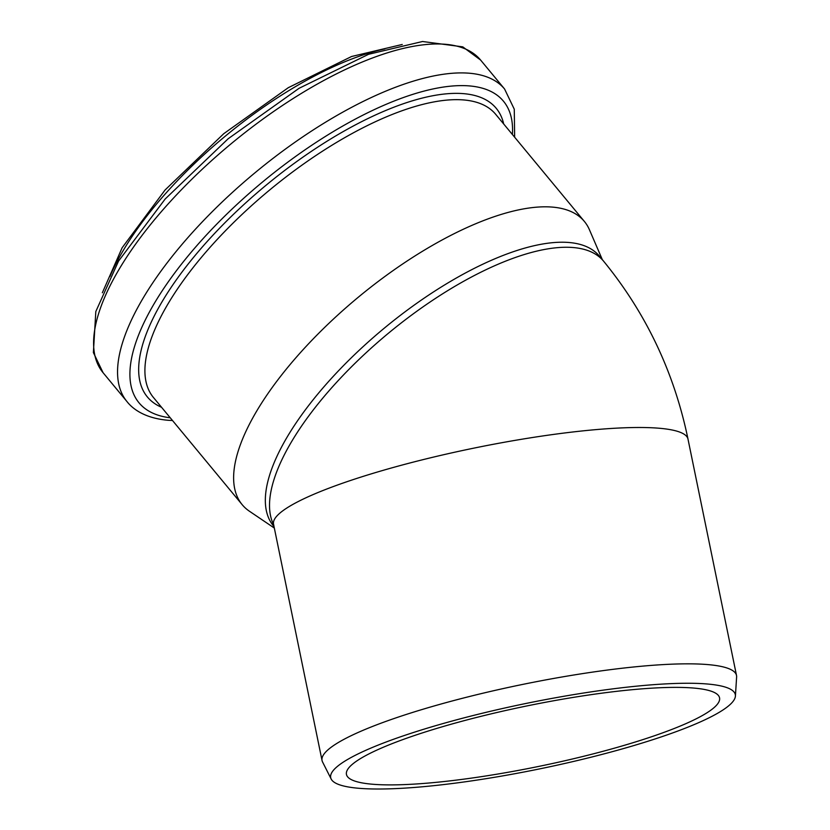 <?xml version="1.0" encoding="UTF-8"?>
<svg xmlns="http://www.w3.org/2000/svg" width="830" height="830" viewBox="0 0 830 830"><rect width="100%" height="100%" fill="white"/><g stroke="black" fill="none" stroke-linecap="round" stroke-linejoin="round"><path stroke-width="1.25" d="M331.191 779.069L322.559 761.971A211.557 34.227 -11.6 0 1 322.331 761.484A211.557 34.227 -11.6 0 1 322.05 760.539A211.557 34.227 -11.6 0 1 469.147 696.588A211.557 34.227 -11.6 0 1 705.479 664.405A211.557 34.227 -11.6 0 1 736.511 675.464A211.557 34.227 -11.6 0 1 736.615 676.979L735.411 696.09A206.525 33.418 168.4 0 0 705.012 683.816A206.525 33.418 168.4 0 0 470.06 716.3A206.525 33.418 168.4 0 0 331.191 779.069A206.525 33.418 168.4 0 0 539.728 768.871A206.525 33.418 168.4 0 0 735.411 696.09M273.807 525.494L272.945 523.284L273.817 525.141M602.331 259.655L589.414 229.703A222.108 85.77 140.4 0 0 584.351 221.403A222.108 85.77 140.4 0 0 358.581 296.984A222.108 85.77 140.4 0 0 242.204 504.702A222.108 85.77 140.4 0 0 249.415 511.218L274.336 528.067M272.945 523.284A211.557 81.693 -39.6 0 1 397.529 325.858A211.557 81.693 -39.6 0 1 603.566 261.149L599.395 256.117A211.557 81.693 140.4 0 0 384.352 328.109A211.557 81.693 140.4 0 0 273.506 525.95L274.025 526.583M374.392 784.381A190.444 30.814 -11.6 0 1 346.452 774.432A190.444 30.814 -11.6 0 1 478.879 716.861A190.444 30.814 -11.6 0 1 691.618 687.894A190.444 30.814 -11.6 0 1 719.558 697.843A190.444 30.814 -11.6 0 1 587.142 755.414A190.444 30.814 -11.6 0 1 374.392 784.381M322.05 760.539L273.537 524.197A211.557 34.227 -11.6 0 1 473.899 448.127A211.557 34.227 -11.6 0 1 688.008 439.122C674.199 372.442 646.051 313.118 603.576 261.16M384.85 48.877A222.814 86.04 140.4 0 0 109.923 276.514M103.065 372.691L93.385 352.574L95.813 311.541L118.534 261.097L165.18 198.993L228.157 138.755L299.007 88.333L368.562 54.292L422.532 41.5L462.777 46.864L480.622 60.071A245.089 94.651 140.4 0 0 231.477 143.476A245.089 94.651 140.4 0 0 103.065 372.691L127.011 401.616C133.495 409.937 146.308 418.486 168.5 420.312L172.495 420.509M480.622 60.071L504.578 89.007A245.089 94.651 140.4 0 0 255.433 172.412A245.089 94.651 140.4 0 0 127.011 401.616M512.401 134.491A236.529 91.342 140.4 0 0 263.037 181.594A236.529 91.342 140.4 0 0 170.243 417.791M503.686 123.971A226.393 87.43 140.4 0 0 266.057 185.246A226.393 87.43 140.4 0 0 161.528 407.271M495.655 114.27A222.108 85.77 140.4 0 0 495.635 114.25A222.108 85.77 140.4 0 0 269.864 189.831A222.108 85.77 140.4 0 0 153.488 397.549A222.108 85.77 140.4 0 0 153.509 397.57L242.204 504.702M736.511 675.464L687.997 439.122M402.228 44.467L351.578 56.502L288.29 87.69L223.768 133.682L165.087 189.977L122.135 247.755L102.349 292.762M504.578 89.007L514.268 109.187L514.652 137.22M495.635 114.25L584.351 221.403"/></g></svg>
